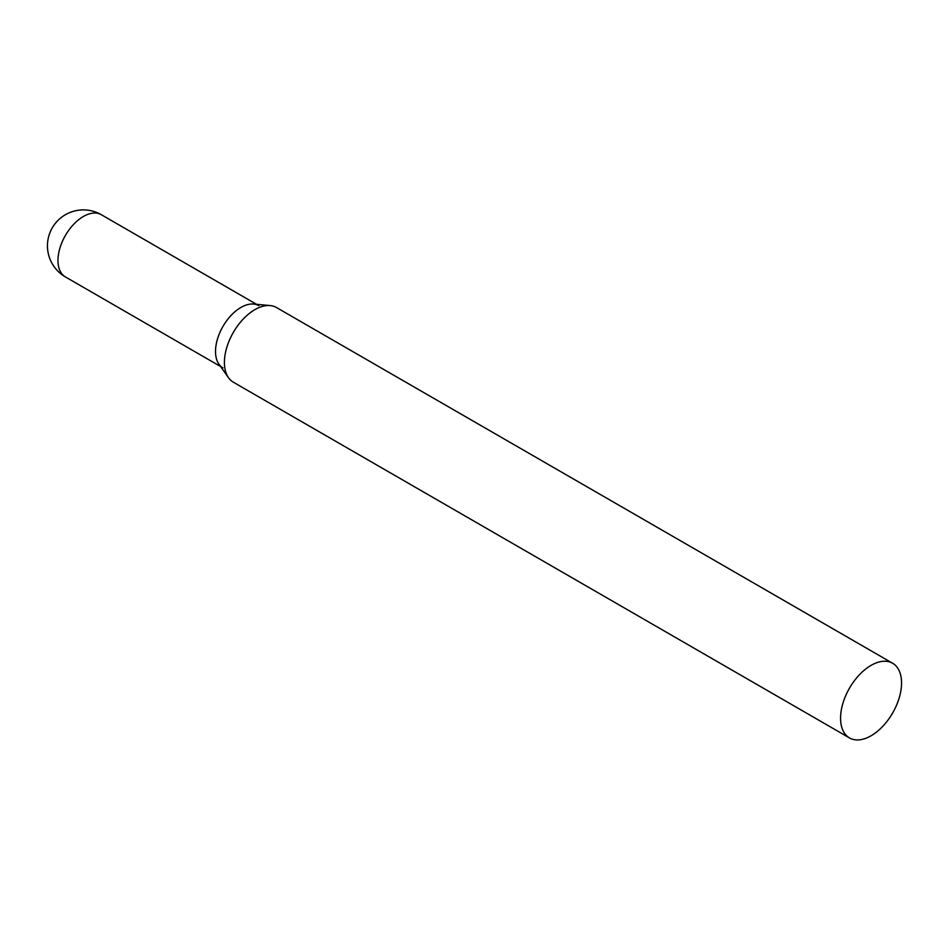 <?xml version="1.0" encoding="UTF-8"?>
<svg xmlns="http://www.w3.org/2000/svg" width="949" height="949" viewBox="0 0 949 949"><rect width="100%" height="100%" fill="white"/><g stroke="black" fill="none" stroke-linecap="round" stroke-linejoin="round"><path stroke-width="1.42" d="M222.956 367.892A35.92 20.736 -60 0 1 217.451 339.101A35.92 20.736 -60 0 1 240.916 307.452A35.92 20.736 -60 0 1 258.875 305.673M892.618 663.244L276.456 307.512A43.12 24.899 120 0 0 270.18 305.566A43.12 24.899 120 0 0 239.67 323.135A43.12 24.899 120 0 0 224.415 362.459A43.12 24.899 120 0 0 228.519 377.738A43.12 24.899 120 0 0 233.335 382.198L849.497 737.931A43.12 24.899 120 0 0 882.724 726.376A43.12 24.899 120 0 0 901.55 682.983A43.12 24.899 120 0 0 892.618 663.244A43.12 24.899 120 0 0 859.391 674.798A43.12 24.899 120 0 0 840.565 718.191A43.12 24.899 120 0 0 849.497 737.931M270.18 305.566L253.644 304.048A35.92 20.736 120 0 0 228.235 318.686A35.92 20.736 120 0 0 215.518 351.438A35.92 20.736 120 0 0 218.934 364.167L228.519 377.738M83.37 216.491A35.92 20.736 -60 0 1 101.329 214.711A35.92 35.92 0 0 0 47.45 245.827A35.92 35.92 0 0 0 65.41 276.93A35.92 20.736 -60 0 1 57.972 260.489A35.92 20.736 -60 0 1 83.37 216.491M220.607 366.528L65.41 276.93M256.527 304.309L101.329 214.711"/></g></svg>
